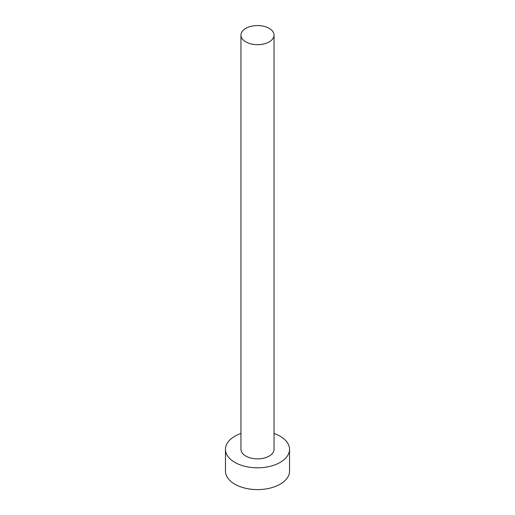 <?xml version="1.0" encoding="UTF-8"?>
<svg xmlns="http://www.w3.org/2000/svg" width="515" height="515" viewBox="0 0 515 515"><rect width="100%" height="100%" fill="white"/><g stroke="black" fill="none" stroke-linecap="round" stroke-linejoin="round"><path stroke-width="0.77" d="M245.797 41.882A16.551 9.56 0 0 0 263.834 43.955A16.551 9.56 0 0 0 274.051 35.123A16.551 9.56 0 0 0 269.203 28.364A16.551 9.56 0 0 0 251.166 26.291A16.551 9.56 0 0 0 240.949 35.123A16.551 9.56 0 0 0 245.797 41.882M240.949 35.123L240.949 449.312A16.551 9.56 0 0 0 245.797 456.065A16.551 9.56 0 0 0 263.834 458.138A16.551 9.56 0 0 0 274.051 449.312L274.051 35.123M240.949 433.469A32.039 18.495 0 0 0 225.461 449.312A32.039 18.495 0 0 0 234.846 462.386A32.039 18.495 0 0 0 269.763 466.397A32.039 18.495 0 0 0 289.539 449.312A32.039 18.495 0 0 0 280.154 436.231A32.039 18.495 0 0 0 274.051 433.469M225.461 449.312L225.461 471.109A32.039 18.495 0 0 0 234.846 484.19A32.039 18.495 0 0 0 269.763 488.194A32.039 18.495 0 0 0 289.539 471.109L289.539 449.312"/></g></svg>
